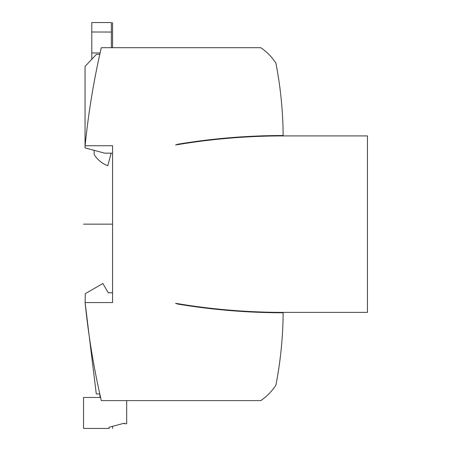 <?xml version="1.0" encoding="UTF-8"?>
<svg xmlns="http://www.w3.org/2000/svg" width="451" height="451" viewBox="0 0 451 451"><rect width="100%" height="100%" fill="white"/><g stroke="black" fill="none" stroke-linecap="round" stroke-linejoin="round"><path stroke-width="0.68" d="M238.878 137.053A642.32 642.32 168.4 0 1 275.251 135.576L238.878 137.053A642.32 642.32 168.4 0 0 177.948 144.196L177.576 144.269A7.842 7.842 0 0 1 177.948 144.196L175.574 144.996A642.235 642.235 -2 0 1 283.048 135.92L367.452 135.92L367.452 312.38L283.048 312.38A642.235 642.235 -174.2 0 1 175.586 303.303L176.008 303.512M177.542 304.019L175.918 303.472M189.933 305.97L201.958 307.621M211.981 308.817L215.144 309.16M234.379 310.914L254.804 312.143M272.686 312.684L275.251 312.723A642.32 642.32 8.9 0 1 177.942 304.098M276.97 312.351L276.97 312.74L276.339 312.735M275.82 312.729L275.251 312.723A642.32 642.32 -179.7 0 0 283.149 312.768A394.118 394.118 -87 0 1 275.894 385.193A54.898 54.898 135.3 0 1 260.791 400.606L101.295 400.606L126.68 400.606L126.68 423.743L124.329 423.743L124.329 423.173L109.035 427.272L109.035 428.45L83.548 428.45L83.548 397.472L100.579 397.472M178.196 303.743L176.905 303.529M279.445 84.438L279.513 84.935A392.133 392.133 -125 0 1 283.143 135.503L275.251 135.576M279.513 84.935L279.338 83.689L279.513 84.935A392.133 392.133 -125 0 0 275.888 63.089M275.882 63.089A54.898 54.898 -156.3 0 0 260.791 47.688L101.295 47.688A784.272 784.272 -82.2 0 0 85.115 145.718L112.564 145.718L112.564 302.576L85.115 302.576A784.272 784.272 -101.1 0 0 101.295 400.606M278.34 312.363L282.208 312.38M175.58 144.996L176.375 144.861M176.899 144.771L178.196 144.557M282.828 135.92L276.965 135.948L276.965 135.559L275.29 135.571M279.338 83.689L279.293 83.345M280.077 89.197L279.806 87.099M279.947 88.193L280.172 89.991M280.274 90.809L280.353 91.463L280.274 90.809M280.432 92.134L280.528 92.929L280.432 92.134M278.989 81.242L279.107 82.059M278.041 75.125L278.239 76.366M278.684 79.207L278.763 79.742M279.964 88.334L280.054 89.056M280.065 89.14L279.665 86.051M280.065 89.146L279.936 88.125M278.876 80.498L278.955 81.011M279.135 82.24L279.259 83.125M235.507 47.688L206.857 47.688M235.507 400.606L206.857 400.606L235.507 400.606M85.121 302.644L96.288 393.943L99.784 393.943L100.015 397.472M85.115 302.576L85.324 293.635L102.896 283.493L108.251 292.772L112.564 292.772L108.251 292.772M112.564 153.171L112.564 292.772L112.564 153.171L104.722 153.171L85.059 147.9L85.059 66.415L96.435 54.351L99.784 54.351M90.707 60.428L91.784 59.29L91.784 22.55L111.391 22.55L111.391 47.688M100.094 52.964L91.784 52.964M111.391 28.075L111.391 38.572M111.391 32.044L91.784 32.004M94.135 150.335L94.135 154.462A27.449 27.449 -90.4 0 0 107.778 165.737L111.149 153.171M279.338 364.605L279.293 364.949M280.054 359.25L280.122 358.725M280.426 356.222L280.347 356.888M280.24 357.761L280.15 358.494M280.043 359.368L280.116 358.776M279.913 360.349L279.778 361.381M279.637 362.452L279.49 363.534M279.141 366.009L278.989 367.052M278.825 368.157L278.695 369.031M278.532 370.113L278.363 371.184M278.831 368.112L278.955 367.283L278.831 368.112M279.135 366.071L279.259 365.169L279.135 366.071M279.614 362.615L279.721 361.82M279.874 360.676L280.032 359.458M280.449 356.002L280.505 355.557M278.323 371.415L278.205 372.16M278.188 372.289L278.053 373.107M278.143 372.554L278.312 371.494M279.896 360.512L279.964 359.966M278.43 370.761L278.526 370.147M112.564 22.55L112.564 47.688M112.564 426.33L112.564 428.45M83.548 224.147L112.564 224.147"/></g></svg>
